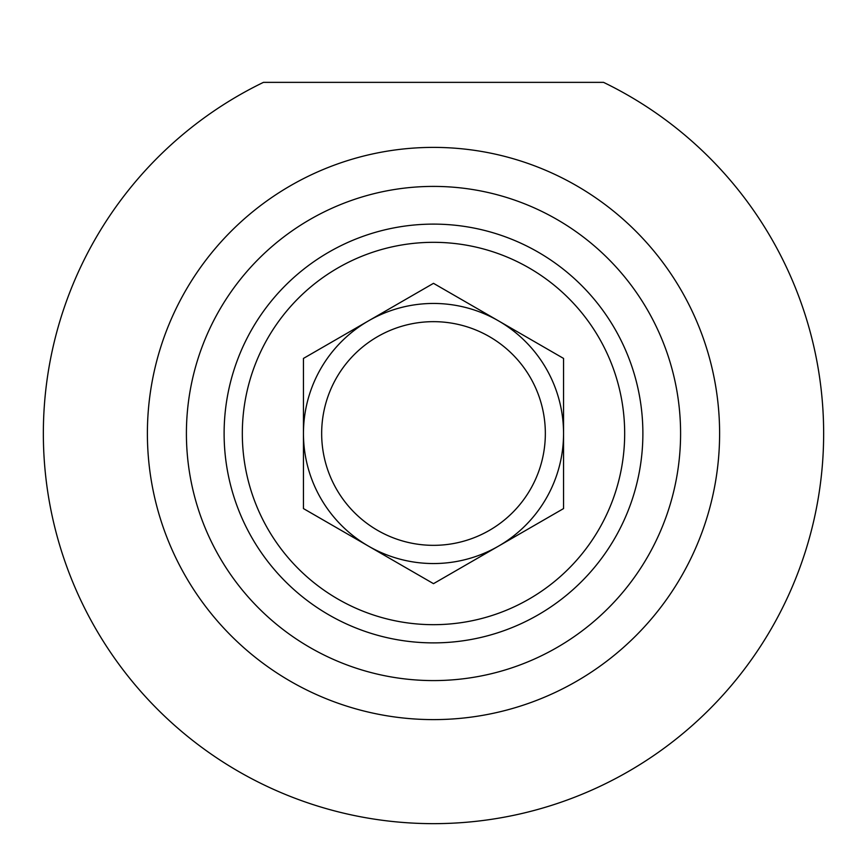<?xml version="1.0" encoding="UTF-8"?>
<svg xmlns="http://www.w3.org/2000/svg" width="867" height="867" viewBox="0 0 867 867"><rect width="100%" height="100%" fill="white"/><g stroke="black" fill="none" stroke-linecap="round" stroke-linejoin="round"><path stroke-width="1.3" d="M303.45 391.862L303.45 358.418L433.5 283.336L563.55 358.418L563.55 508.582L433.5 583.664L303.45 508.582L303.45 358.418L303.45 508.582L404.531 566.942M545.343 433.5A111.843 111.843 0 0 1 377.578 530.355A111.843 111.843 0 0 1 377.578 336.645A111.843 111.843 0 0 1 545.343 433.5M563.55 433.5A130.05 130.05 0 0 0 368.475 320.877A130.05 130.05 0 0 0 368.475 546.123A130.05 130.05 0 0 0 563.55 433.5M642.881 433.5A209.38 209.38 0 0 0 328.81 252.167A209.38 209.38 0 0 0 328.81 614.833A209.38 209.38 0 0 0 642.881 433.5M624.673 433.5A191.174 191.174 0 0 1 337.913 599.064A191.174 191.174 0 0 1 337.913 267.936A191.174 191.174 0 0 1 624.673 433.5M433.5 186.405A247.095 247.095 0 0 1 647.486 557.048A247.095 247.095 0 0 1 219.514 557.048A247.095 247.095 0 0 1 433.5 186.405M332.419 525.304L303.45 508.582L303.45 475.138M462.469 566.942L433.5 583.664M563.55 475.138L563.55 508.582L534.581 525.304M303.45 358.418L332.419 341.696M404.531 300.058L433.5 283.336L462.469 300.058M534.581 341.696L563.55 358.418L563.55 391.862M263.438 82.365L603.562 82.365A390.15 390.15 0 0 1 738.348 676.986A390.15 390.15 0 0 1 128.652 676.986A390.15 390.15 0 0 1 263.438 82.365M433.5 147.39A286.11 286.11 0 0 0 185.722 576.555A286.11 286.11 0 0 0 681.278 576.555A286.11 286.11 0 0 0 433.5 147.39"/></g></svg>
